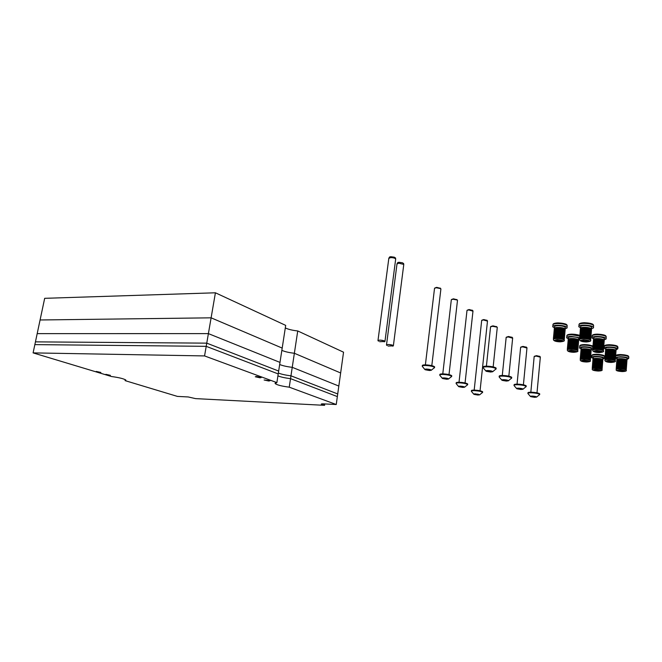<?xml version="1.0" encoding="UTF-8"?>
<svg xmlns="http://www.w3.org/2000/svg" width="662" height="662" viewBox="0 0 662 662"><rect width="100%" height="100%" fill="white"/><g stroke="black" fill="none" stroke-linecap="round" stroke-linejoin="round"><path stroke-width="0.99" d="M215.415 292.794L44.677 298.322L40.084 319.978L211.112 317.826L282.194 348.088L285.694 325.381L215.415 292.794L211.112 317.826L282.194 348.088L279.993 362.404L208.389 333.615L279.993 362.404L278.661 371.043L206.751 343.148L278.661 371.043L278.214 373.922L206.205 346.334L278.214 373.922L276.882 382.611L204.558 355.924L211.112 317.826L40.084 319.978L37.188 333.631L208.389 333.615L37.188 333.631L35.442 341.865L206.751 343.148L35.442 341.865L34.854 344.612L206.205 346.334L34.854 344.612L33.1 352.887L204.558 355.924M289.244 387.171L297.735 330.959L343.545 352.192L340.649 372.971L294.358 353.268C288.988 352.647 284.817 351.679 281.847 350.355C284.817 351.679 288.988 352.647 294.358 353.268L340.649 372.971L338.82 386.054L292.24 367.327C286.853 366.698 282.666 365.755 279.67 364.497C282.666 365.755 286.853 366.698 292.24 367.327L338.82 386.054L337.719 393.948L290.957 375.809C285.562 375.164 281.358 374.237 278.354 373.029C281.358 374.237 285.562 375.164 290.957 375.809L337.719 393.948L337.347 396.588L290.527 378.639C285.132 378.002 280.928 377.075 277.916 375.875C280.928 377.075 285.132 378.002 290.527 378.639L337.347 396.588L336.246 404.515L289.244 387.171C281.706 386.194 277.006 384.994 275.144 383.563L276.882 382.611M297.735 330.959C292.389 330.363 288.243 329.353 285.305 327.93M268.772 381.014L264.121 379.996L269.972 380.758L268.772 381.014M110.389 375.329L105.862 374.336L110.389 375.329M100.856 372.449L96.247 371.432L100.856 372.449M260.034 377.803L255.292 376.769L256.475 376.496L261.225 377.539L260.034 377.803M324.769 403.928L324.57 405.334L195.53 398.615L188.207 396.952L177.433 396.406L125.077 380.617L125.259 379.64M125.077 380.617L125.871 380.096C123.976 378.772 119.168 377.572 111.464 376.512L33.1 352.887M324.57 405.334L321.26 404.06L322.758 403.828L336.246 404.515M434.926 287.978L436.672 287.349L440.396 288.318M440.867 289.211L440.652 288.624L436.341 287.755L434.537 288.26L425.385 364.87M430.292 370.232L431.227 370.174L429.158 369.404L424.88 369.404L430.292 370.232M429.473 370.513L425.236 369.76C424.416 369.305 424.88 369.073 426.626 369.065C429.597 369.288 431.136 369.686 431.235 370.281L429.473 370.513M422.273 366.359C421.967 365.755 423.092 365.465 425.658 365.482C430.134 365.73 433.089 366.376 434.537 367.402L434.322 367.948M434.553 367.236L434.611 366.798C433.163 365.763 430.209 365.126 425.732 364.878C423.167 364.861 422.042 365.151 422.348 365.755L422.323 365.921M490.89 326.515L492.933 325.845L496.748 326.78M497.253 327.665L497.063 327.144L492.627 326.3L490.509 326.805M491.568 371.746L492.611 371.672L490.633 370.885L485.958 370.894L488.167 371.672L491.568 371.746M490.583 372.027L486.355 371.316C485.42 370.811 485.966 370.546 487.985 370.538C491.022 370.745 492.569 371.15 492.644 371.754L490.583 372.027M483.161 367.807C482.805 367.129 484.121 366.789 487.1 366.806C491.634 367.038 494.622 367.675 496.061 368.701L495.821 369.305M496.07 368.56L496.128 368.064C494.688 367.038 491.701 366.409 487.166 366.169C484.187 366.16 482.879 366.491 483.227 367.178L483.21 367.319M559.63 341.443L561.641 340.831L557.743 339.995L555.741 340.607L559.63 341.443M554.483 327.839L552.787 326.863C552.381 325.894 553.995 325.356 557.619 325.257C562.435 325.39 565.58 326.068 567.053 327.309C567.425 327.922 566.788 328.385 565.133 328.7M556.808 327.475L559.944 327.508L556.808 327.475L555.881 337.728L553.399 338.605L554.392 328.393M559.944 327.508L559.026 337.777L557.934 337.703L558.852 327.442L557.917 337.703L556.866 337.686L557.785 327.425L556.85 337.686L555.881 337.728L556.792 327.475L555.948 327.574L555.021 337.819L555.939 327.574L555.244 327.723L554.317 337.959L555.236 327.723L554.723 327.922L553.796 338.141L554.417 328.145L553.49 338.356L554.326 328.402M554.458 328.104L554.566 326.929C554.26 326.192 555.476 325.795 558.198 325.721C561.806 325.82 564.165 326.333 565.265 327.26L565.216 327.789M559.961 327.508L559.042 337.777L560.126 337.893L561.045 327.624L559.961 327.508L561.045 327.624L560.135 337.893L561.169 338.059L562.088 327.789L561.053 327.624L562.088 327.789L561.186 338.067L562.121 338.265L563.031 327.996L562.096 327.789L563.031 327.996M563.039 328.004L562.129 338.274L562.932 338.505L563.842 328.244L563.039 328.004L563.842 328.244L562.948 338.505L563.577 338.762L564.487 328.509L563.85 328.244M564.496 328.509L563.585 338.77L564.032 339.027L564.934 328.782L563.834 328.426M564.934 328.782L564.264 339.3L565.166 329.055L564.479 328.708M565.149 329.312L564.181 339.523M565.183 329.32L564.297 339.374M554.723 327.922L555.219 327.922M555.244 327.723L555.914 327.764M555.948 327.574L556.792 327.475M556.709 327.657L555.799 337.728M557.536 327.591L556.626 337.694M558.463 327.574L557.553 337.694M559.431 327.607L558.529 337.736M560.424 327.69L559.522 337.819M561.384 327.814L560.482 337.943M562.278 327.988L561.384 338.1M563.072 328.187L562.179 338.282M585.878 341.567L588.013 340.93L584.099 340.103L581.972 340.74L585.878 341.567M580.599 327.789L578.861 326.805C578.431 325.787 580.144 325.224 583.983 325.116C588.832 325.241 591.985 325.919 593.458 327.152C593.855 327.781 593.202 328.261 591.505 328.592M584.107 327.326L583.23 337.752L582.221 337.794L583.09 327.376L582.196 327.475L584.107 327.326L583.098 327.376L582.221 337.794L579.556 338.687L580.533 328.302M582.196 327.475L581.319 337.885L582.188 327.475L581.459 327.624L580.582 338.025L581.451 327.632L580.905 327.822L580.028 338.208L580.897 327.822L579.68 338.431L580.433 328.319M586.333 327.4L585.465 337.843L584.347 337.769L585.216 327.334L586.333 327.4L585.216 327.334L584.331 337.769L583.247 337.752L584.116 327.326L585.208 327.334L584.116 327.326M580.574 328.038L580.673 326.854C580.359 326.093 581.641 325.671 584.529 325.588C588.162 325.679 590.521 326.192 591.621 327.111L591.58 327.657M586.35 327.4L585.481 337.843L586.59 337.968L587.459 327.524L586.35 327.4L587.459 327.524M587.467 327.524L586.606 337.968L587.649 338.133L588.518 327.69L587.467 327.524L588.518 327.69L587.666 338.133L588.609 338.34L589.47 327.905L588.526 327.698L589.47 327.905L588.617 338.348L589.42 338.58L590.281 328.153L589.478 327.905L590.281 328.153L589.428 338.588L590.057 338.845L590.918 328.418L590.289 328.153M590.918 328.426L590.065 338.853L590.496 339.118L591.348 328.7L590.272 328.344M591.348 328.7L590.703 339.391L591.555 328.981L590.901 328.625M591.555 328.981L590.703 339.391L591.332 328.931M580.905 327.822L581.435 327.822M581.459 327.624L582.171 327.665M582.982 327.558L582.121 337.802M583.843 327.483L582.982 337.761M584.794 327.467L583.934 337.761M585.796 327.508L584.943 337.802M586.813 327.591L585.953 337.885M587.79 327.723L586.937 338.009M588.692 327.897L587.848 338.174M589.486 328.095L588.642 338.348M387.146 345.506L386.873 345.307C386.906 344.273 388.925 344.306 392.947 345.39L393.327 345.87L392.823 346.11M397.117 263.6L397.829 262.5L399.029 262.293L402.521 262.789L403.638 263.79M396.952 263.989L398.772 263.195L403.729 264.411L403.729 264.899M387.013 345.415L386.476 345.067L388.263 344.505C390.803 344.621 392.516 345.01 393.385 345.663L392.682 346.168M378.647 341.145L378.374 340.947C378.366 339.871 380.41 339.896 384.506 341.013L384.912 341.509L384.382 341.766M388.933 258.031L389.686 256.906L390.853 256.707L394.362 257.195L395.545 258.254M388.76 258.437L390.588 257.617C392.988 257.617 394.668 258.031 395.636 258.867L395.636 259.38M378.515 341.054L377.961 340.69L379.74 340.103C382.33 340.227 384.076 340.624 384.97 341.294L384.233 341.824M573.309 351.936L575.295 351.381L571.563 350.595L569.585 351.15L573.309 351.936M568.327 338.787L566.68 337.868C566.316 336.966 567.905 336.486 571.455 336.412L579.639 337.752M573.681 338.572L572.829 348.485L571.778 348.411L572.63 338.505L571.761 348.411L570.735 348.386L571.596 338.489L570.727 348.386L569.783 348.419L570.627 338.53L569.8 338.613L573.681 338.572L570.636 338.522L569.783 348.419L567.326 349.205L568.261 339.358M569.8 338.613L568.939 348.493L569.792 338.613L569.105 338.745L568.244 348.617L569.097 338.745L568.592 338.919L567.739 348.783L568.178 339.366M568.575 339.118L568.401 337.934C568.128 337.256 569.32 336.892 571.985 336.842C575.468 336.958 577.719 337.438 578.754 338.299L578.712 338.762M573.697 338.572L572.845 348.485L573.888 348.601L574.74 338.687L573.697 338.572L574.74 338.687L573.904 348.601L574.897 348.758L575.741 338.853L574.757 338.687L575.741 338.853M575.758 338.853L574.906 348.766L575.808 348.957L576.652 339.052L575.758 338.853L576.652 339.052L575.816 348.957L576.585 349.18L577.429 339.275L576.66 339.052L577.429 339.275L576.594 349.18L577.198 349.42L578.034 339.523L577.438 339.275M578.042 339.523L577.198 349.42L577.62 349.668L578.456 339.78L577.421 339.449M578.456 339.78L577.827 349.917L578.671 340.036L578.025 339.705M578.646 340.268L577.752 350.124M578.662 340.276L577.843 349.95M579.523 339.416L578.638 339.606M568.592 338.919L569.088 338.927M569.105 338.745L569.775 338.787M570.536 338.687L569.692 348.419M571.347 338.638L570.503 348.394M572.241 338.621L571.397 348.394M573.184 338.663L572.34 348.444M574.136 338.745L573.3 348.526M575.063 338.87L574.227 348.651M575.923 339.035L575.088 348.8M576.676 339.225L575.849 348.965M586.002 361.667L587.964 361.171L584.381 360.426L582.436 360.922L586.002 361.667M581.17 348.948L579.573 348.08C579.25 347.244 580.814 346.805 584.281 346.764C588.402 346.896 591.24 347.451 592.788 348.427M590.984 350.173L590.413 359.764L591.265 348.535C590.297 347.74 588.137 347.285 584.769 347.161C582.171 347.194 580.996 347.525 581.236 348.154L580.657 358.655L581.468 349.131L581.964 348.973L581.162 358.514L581.972 348.973L582.643 348.849L583.462 348.775L582.676 358.332L583.594 358.316L584.389 348.75L582.651 348.849L581.848 358.399L580.351 358.837L581.037 349.536L580.235 359.044L581.443 349.304M584.389 348.75L583.47 348.775L582.659 358.332L581.848 358.399L582.643 348.849M585.39 348.775L584.596 358.341L583.603 358.316L584.405 348.75L585.39 348.775L584.405 348.75M591.265 348.535L591.232 348.948M585.407 348.775L584.612 358.341L585.63 358.415L586.424 348.841L585.407 348.775L586.424 348.841M586.441 348.841L585.647 358.415L586.656 358.531L587.451 348.957L586.441 348.841L587.451 348.957L586.673 358.531L587.624 358.68L588.41 349.106L587.459 348.957L588.41 349.106M588.427 349.106L587.633 358.68L588.501 358.87L589.288 349.296L588.427 349.106L589.288 349.296L588.51 358.87L589.238 359.077L590.024 349.511L589.296 349.296L590.024 349.511M590.032 349.511L589.246 359.077L589.825 359.3L590.603 349.743L590.032 349.511M590.612 349.743L590.214 359.532L590.612 349.743M591.141 350.124L590.223 359.532L591.191 350.215M592.713 349.279L591.166 349.743M581.468 349.131L581.948 349.139M581.972 348.973L582.626 349.006M583.363 348.924L582.577 358.341M584.149 348.882L583.363 358.316M585.018 348.882L584.232 358.324M585.936 348.915L585.15 358.374M586.863 348.998L586.077 358.456M587.748 349.122L586.971 358.572M588.576 349.279L587.798 358.713M589.304 349.453L588.526 358.87M590.024 349.668L590.603 349.743M597.811 370.728L599.747 370.273L596.305 369.57L594.385 370.025L597.811 370.728M593.127 358.399L591.571 357.588C591.274 356.81 592.821 356.404 596.214 356.388C600.542 356.561 603.322 357.141 604.538 358.125L602.825 359.168M600.194 358.647L599.466 367.907L598.539 367.758L599.276 358.498L598.531 367.758L597.554 367.65L598.291 358.39L597.538 367.642L596.545 367.575L597.289 358.316L596.536 367.575L595.568 367.542L596.313 358.291L595.56 367.542L594.658 367.559L595.395 358.316L600.194 358.647L595.403 358.316L594.658 367.559L592.258 368.196L593.003 358.994L592.25 368.196M594.6 358.374L593.855 367.609L594.592 358.374L593.938 358.481L593.193 367.708L593.93 358.481L593.433 358.622L592.689 367.84L593.102 358.986M593.417 358.787L593.185 357.662C592.97 357.075 594.128 356.768 596.669 356.76C599.921 356.892 601.998 357.323 602.908 358.059L602.883 358.423M600.211 358.647L599.474 367.907L600.302 368.08L601.038 358.829L600.211 358.647L601.038 358.829L600.31 368.089L601.013 368.279L601.741 359.027L601.046 358.829L601.741 359.027L601.022 368.287L601.568 368.494L602.296 359.243L601.75 359.027M602.304 359.251L601.94 368.709L602.668 359.466L601.741 359.176M602.668 359.474L602.114 368.924L602.842 359.689L602.288 359.408M602.825 359.871L602.039 369.181M593.433 358.622L593.922 358.638M593.938 358.481L594.584 358.523M595.295 358.448L594.559 367.559M596.065 358.415L595.328 367.542M596.909 358.415L596.172 367.559M597.794 358.456L597.066 367.609M598.688 358.539L597.96 367.691M599.549 358.655L598.829 367.799M600.351 358.804L599.623 367.94M601.046 358.978L600.318 368.089M451.674 299.439L453.437 298.827L457.003 299.737M457.467 300.581L457.276 300.052L453.131 299.224L451.327 299.704L442.779 373.873M447.545 379.003L448.464 378.954L446.511 378.234L442.324 378.209L447.545 379.003M446.718 379.252L442.638 378.532C441.885 378.11 442.357 377.903 444.07 377.911C446.9 378.118 448.373 378.498 448.48 379.036L446.718 379.252M439.783 375.263C439.502 374.7 440.627 374.435 443.168 374.469C447.479 374.725 450.309 375.329 451.666 376.273L451.467 376.761M451.691 376.082L451.732 375.693C450.375 374.733 447.545 374.129 443.234 373.881C440.702 373.848 439.568 374.113 439.849 374.675L439.825 374.874M467.322 310.147L469.093 309.543L472.511 310.395M472.974 311.198L468.804 309.932L467.008 310.387L459.014 382.264M463.632 387.187L464.542 387.146L462.697 386.467L458.601 386.418L463.632 387.187M462.804 387.411L458.865 386.716C458.17 386.327 458.658 386.136 460.33 386.153C463.036 386.36 464.451 386.716 464.567 387.212L462.804 387.411M456.118 383.563C455.853 383.033 456.979 382.793 459.486 382.843C463.648 383.099 466.371 383.67 467.637 384.548L467.463 384.986M467.662 384.332L467.703 383.985C466.429 383.099 463.714 382.528 459.552 382.272C457.045 382.231 455.919 382.471 456.176 383L456.151 383.215M481.969 320.16L483.74 319.572L487.025 320.375M487.48 321.136L483.467 319.953L481.688 320.383L474.182 390.1M478.676 394.833L479.569 394.8L477.815 394.163L473.81 394.097L478.676 394.833M477.84 395.032L474.042 394.37C473.404 393.998 473.893 393.832 475.523 393.857L479.602 394.85L477.84 395.032M471.377 391.325C471.145 390.828 472.263 390.613 474.737 390.671C478.767 390.936 481.373 391.474 482.573 392.285L482.416 392.682M482.598 392.053L482.631 391.738C481.431 390.919 478.825 390.381 474.803 390.117C472.32 390.059 471.203 390.282 471.443 390.779L471.418 391.01M506.447 337.148L508.499 336.495L512.14 337.372M512.645 338.208L508.209 336.941L506.107 337.413M507.291 380.807L508.317 380.749L506.447 380.021L501.887 379.996L507.291 380.807M506.306 381.064L502.226 380.377C501.374 379.905 501.928 379.674 503.89 379.682C506.786 379.88 508.275 380.261 508.35 380.815L506.306 381.064M499.156 377.009C498.834 376.372 500.141 376.066 503.07 376.099C507.448 376.347 510.303 376.943 511.643 377.886L511.436 378.432M511.668 377.712L511.709 377.274C510.369 376.322 507.506 375.735 503.128 375.486C500.199 375.453 498.9 375.759 499.222 376.405L499.206 376.57M520.936 347.045L522.98 346.408L526.472 347.236M526.96 348.03L522.707 346.847L520.63 347.277L517.055 384.142M521.913 389.239L522.914 389.198L521.151 388.511L516.699 388.453L521.913 389.239M520.928 389.471L516.989 388.809C516.211 388.371 516.774 388.164 518.677 388.18C521.449 388.379 522.872 388.735 522.963 389.239L520.928 389.471M514.035 385.565C513.745 384.97 515.036 384.696 517.916 384.746C522.144 384.994 524.883 385.557 526.141 386.426L525.951 386.914M526.166 386.236L526.199 385.838C524.941 384.961 522.194 384.399 517.974 384.15C515.094 384.101 513.803 384.382 514.093 384.978L514.076 385.176M534.449 356.272L536.485 355.66L539.844 356.437M540.324 357.19L536.228 356.082L534.176 356.487L530.833 392.21M535.55 397.101L536.526 397.068L534.855 396.422L530.51 396.348L535.55 397.101M534.565 397.308L530.759 396.662C530.047 396.265 530.61 396.075 532.463 396.099C535.119 396.298 536.485 396.629 536.584 397.101L534.565 397.308M527.912 393.542C527.647 392.98 528.93 392.732 531.752 392.798C535.839 393.054 538.471 393.584 539.662 394.395L539.489 394.833M539.679 394.18L539.712 393.824C538.529 393.013 535.889 392.475 531.809 392.227C528.979 392.161 527.697 392.409 527.962 392.971L527.945 393.195M598.771 352.217L600.873 351.638L597.124 350.86L595.039 351.439L598.771 352.217M593.665 338.903L591.977 337.984C591.596 337.041 593.276 336.536 597.025 336.453C601.7 336.594 604.72 337.239 606.094 338.373C606.458 338.944 605.829 339.383 604.216 339.68M599.284 338.646L598.481 348.717L597.397 348.642L598.2 338.58L597.381 348.642L596.33 348.617L597.141 338.563L596.313 348.617L595.337 348.651L596.139 338.605L597.124 338.563L599.284 338.646L596.148 338.605L595.337 348.651L594.459 348.725L595.27 338.687L594.542 338.828L593.731 348.849L594.451 348.725L595.262 338.687L596.139 338.605L595.27 338.687M593.624 339.44L592.829 349.222L593.988 339.002L593.177 349.023L593.723 348.857L594.534 338.828L593.996 339.002L593.177 349.023L592.705 349.445L593.516 339.449L592.705 349.453M593.971 339.201L593.731 338.034C593.45 337.33 594.716 336.95 597.529 336.892C601.03 336.999 603.297 337.479 604.323 338.332L604.29 338.812M599.3 338.654L598.489 348.717L599.557 348.833L600.36 338.77L599.3 338.654L600.36 338.77M600.376 338.77L599.573 348.833L600.583 348.998L601.377 338.927L600.376 338.77L601.377 338.927L600.591 348.998L601.501 349.197L602.296 339.134L601.394 338.936L602.296 339.134L601.51 349.197L602.271 349.42L603.065 339.366L602.304 339.134L603.065 339.366L602.279 349.428L602.875 349.668L603.67 339.614L603.074 339.366M603.678 339.614L603.281 349.917L604.075 339.871L603.065 339.54M604.075 339.879L603.471 350.165L604.075 339.879M604.249 340.351L603.363 350.496M593.996 339.002L594.517 339.01M594.542 338.828L595.246 338.861M596.023 338.77L595.229 348.659M596.859 338.712L596.065 348.626M597.786 338.704L596.992 348.626M598.754 338.737L597.96 348.675M599.731 338.828L598.944 348.758M600.674 338.952L599.888 348.882M601.543 339.118L600.757 349.031M602.304 339.308L601.518 349.205M603.661 339.805L604.075 339.871M610.728 362.089L612.797 361.568L609.197 360.831L607.137 361.353L610.728 362.089M605.771 349.213L604.133 348.344C603.794 347.467 605.449 347.012 609.106 346.962C613.616 347.12 616.521 347.724 617.812 348.775L615.999 349.966M608.237 349.006L612.317 349.188L608.237 349.006L607.484 358.705L606.624 358.771L607.377 349.081L606.665 349.205L605.912 358.887L604.886 359.425L605.639 349.776L604.886 359.425M612.317 349.188L611.572 358.903L610.546 358.787L611.291 349.073L610.529 358.787L609.479 358.713L610.232 348.998L609.47 358.713L608.444 358.688L609.197 348.982L608.436 358.688L607.484 358.705L608.229 349.006L607.377 349.081L606.615 358.771L605.912 358.887L606.657 349.205L606.127 349.362L605.374 359.036L605.78 349.553L605.027 359.218L605.763 349.759M605.747 349.586L605.838 348.402C605.581 347.749 606.831 347.401 609.57 347.368C612.954 347.484 615.13 347.939 616.099 348.725L616.065 349.155M612.333 349.188L611.589 358.903L612.557 359.061L613.302 349.337L612.333 349.188L613.302 349.337L612.565 359.061L613.434 359.251L614.179 349.536L613.31 349.346L614.179 349.536L613.442 359.251L614.179 359.466L614.915 349.751L614.187 349.536L614.915 349.751L614.187 359.466L614.75 359.689L615.486 349.983L614.924 349.751M615.495 349.983L615.13 359.929L615.867 350.223L614.915 349.917M615.867 350.231L615.304 360.153L616.041 350.463L615.478 350.165M616.024 350.637L615.205 360.442M606.127 349.362L606.649 349.37M606.665 349.205L607.36 349.246M607.377 349.081L608.229 349.006M608.105 349.155L607.368 358.713M608.924 349.114L608.188 358.688M609.826 349.106L609.081 358.696M610.761 349.147L610.025 358.746M611.705 349.23L610.968 358.829M612.615 349.354L611.878 358.945M613.451 349.511L612.714 359.094M614.179 349.693L613.451 359.251M621.833 371.266L623.869 370.794L620.418 370.091L618.391 370.563L621.833 371.266M617.034 358.796L615.47 358.01M615.511 357.439L620.327 356.719C624.688 356.892 627.477 357.463 628.693 358.44L626.947 359.524M620.393 358.655L619.698 368.039L618.763 368.047L619.458 358.672L618.631 358.738L620.393 358.655L619.466 358.672L618.763 368.047L616.694 368.337L617.058 359.168L616.206 368.701L616.91 359.425M618.631 358.738L617.927 368.105L618.622 358.738L617.936 358.845L617.232 368.204L617.927 358.845L617.406 358.986L616.694 368.345L616.91 359.367L616.206 368.701M622.421 358.746L621.726 368.146L620.708 368.072L621.411 358.68L622.421 358.746L621.411 358.68L620.699 368.072L619.706 368.039L620.41 358.655L621.395 358.68L620.41 358.655M617.001 359.209L617.092 358.034C616.86 357.422 618.085 357.108 620.766 357.091C624.034 357.223 626.12 357.654 627.03 358.39L627.005 358.763M622.437 358.754L621.734 368.146L622.735 368.254L623.43 358.862L622.437 358.754L623.43 358.862L622.743 368.262L623.678 368.411L624.374 359.011L623.438 358.862L624.374 359.011L623.687 368.411L624.523 368.585L625.218 359.193L624.382 359.011L625.218 359.193L624.531 368.593L625.234 368.792L625.921 359.4L625.226 359.193M625.929 359.4L625.242 368.792L625.78 369.007L626.467 359.623L625.209 359.35M626.475 359.623L626.136 369.222L626.823 359.847L625.921 359.557M626.831 359.847L626.293 369.437L626.98 360.07L626.459 359.789M626.972 360.202L626.211 369.677M617.406 358.986L617.919 359.003M617.936 358.845L618.614 358.887M619.334 358.812L618.647 368.055M620.137 358.771L619.442 368.039M621.006 358.779L620.319 368.055M621.916 358.821L621.229 368.105M622.826 358.903L622.139 368.188M623.703 359.019L623.025 368.295M624.506 359.168L623.827 368.436M321.749 404.325L321.823 403.82M428.711 369.421L428.595 370.356M427.271 369.156L427.156 370.166M429.911 369.512L429.82 370.281M489.781 370.877L489.681 371.87M488.283 370.563L488.167 371.672M490.981 371.821L491.072 370.927L490.997 371.812M557.255 339.623C552.687 340.334 553.639 341.062 560.11 341.815C564.719 341.112 563.767 340.384 557.255 339.623M564.206 339.209L564.132 340.061C565 340.905 563.685 341.493 560.176 341.84C556.006 341.708 553.746 340.98 553.415 339.664C553.101 338.969 554.317 338.596 557.04 338.547C560.664 338.663 563.023 339.167 564.132 340.061L564.082 340.566M567.135 326.316L567.202 325.605C565.729 324.363 562.592 323.677 557.776 323.553C554.152 323.652 552.538 324.198 552.944 325.174L552.853 326.167M558.14 322.932C563.014 323.106 565.795 323.809 566.482 325.05M583.636 339.722C578.828 340.442 579.73 341.187 586.333 341.948C591.174 341.236 590.272 340.491 583.636 339.722M590.628 339.258L590.554 340.127C591.489 340.996 590.099 341.617 586.391 341.973C582.179 341.849 579.912 341.12 579.581 339.796C579.258 339.068 580.541 338.679 583.437 338.621C587.078 338.737 589.453 339.242 590.554 340.127L590.512 340.649M593.541 326.151L593.599 325.423C592.126 324.181 588.973 323.503 584.132 323.387C580.284 323.495 578.58 324.066 579.002 325.092L578.919 326.085M584.472 322.758C589.379 322.915 592.176 323.619 592.862 324.86M571.107 350.248C566.631 350.868 567.516 351.547 573.755 352.275C578.274 351.663 577.388 350.984 571.107 350.248M577.777 349.826L577.703 350.645C578.571 351.448 577.272 352.002 573.813 352.3C569.792 352.167 567.632 351.481 567.326 350.223C567.053 349.577 568.244 349.246 570.917 349.213C574.401 349.346 576.668 349.826 577.703 350.645L577.661 351.092M579.78 336.106L571.596 334.765C568.054 334.84 566.457 335.328 566.821 336.238L566.738 337.256M571.935 334.161C575.923 334.277 578.547 334.831 579.804 335.824M583.958 360.103C579.573 360.649 580.392 361.278 586.416 361.99C590.843 361.452 590.016 360.823 583.958 360.103M590.355 359.673L590.297 360.467C591.025 361.336 589.751 361.849 586.466 362.006C582.486 361.849 580.409 361.187 580.243 360.029C579.995 359.425 581.17 359.127 583.776 359.11C587.144 359.259 589.321 359.706 590.297 360.467L590.256 360.864M592.912 346.838C591.373 345.854 588.535 345.299 584.414 345.175C580.946 345.216 579.382 345.663 579.705 346.507L579.622 347.542M584.728 344.579C589.362 344.786 591.911 345.432 592.374 346.499M595.908 369.272C591.613 369.744 592.374 370.331 598.2 371.026C602.528 370.555 601.766 369.967 595.908 369.272M602.064 368.833L602.006 369.603C602.701 370.447 601.444 370.927 598.241 371.043C593.897 370.728 591.894 370.099 592.258 369.148C592.035 368.585 593.193 368.312 595.742 368.32C599.002 368.469 601.088 368.899 602.006 369.603L601.973 369.959M604.621 357.083L604.663 356.586C603.438 355.602 600.666 355.022 596.33 354.849C592.945 354.873 591.398 355.279 591.696 356.065L591.613 357.099M596.628 354.269C601.154 354.493 603.603 355.105 603.959 356.098M445.973 378.242L445.874 379.103M444.591 377.969L444.475 378.921M447.148 378.316L447.065 379.045M462.084 386.467L461.993 387.27M460.735 386.203L460.644 387.088M463.226 386.534L463.152 387.22M477.137 394.155L477.062 394.9M475.837 393.89L475.755 394.726M478.171 394.883L478.245 394.213L478.196 394.866M505.528 379.996L505.437 380.915M504.08 379.698L503.972 380.724M506.703 380.882L506.794 380.046L506.72 380.873M520.175 388.47L520.092 389.322M518.776 388.189L518.685 389.14M521.416 388.528L521.342 389.297L521.408 388.528M533.837 396.373L533.762 397.167M532.48 396.108L532.397 396.985M535.045 396.439L534.979 397.159L535.037 396.439M596.702 350.512C592.002 351.141 592.829 351.828 599.193 352.573C603.926 351.944 603.099 351.257 596.702 350.512M603.405 350.041L603.339 350.877C604.274 351.688 602.917 352.258 599.242 352.589C595.196 352.465 593.02 351.77 592.722 350.521C592.432 349.842 593.698 349.495 596.52 349.462C600.029 349.586 602.304 350.066 603.339 350.877L603.297 351.34M606.177 337.347L606.226 336.701C604.853 335.56 601.832 334.922 597.157 334.782C593.417 334.864 591.729 335.377 592.109 336.329L592.027 337.347M597.48 334.169C602.263 334.351 604.936 335.022 605.498 336.172M608.8 360.5C604.207 361.055 604.977 361.692 611.117 362.412C615.743 361.874 614.973 361.237 608.8 360.5M615.238 360.037L615.18 360.84C616.115 361.618 614.775 362.147 611.167 362.437C607.327 362.329 605.242 361.667 604.894 360.459C604.638 359.83 605.887 359.516 608.635 359.499C612.019 359.64 614.204 360.087 615.18 360.84L615.139 361.253M616.926 348.187L617.936 347.161C616.645 346.102 613.74 345.498 609.23 345.349C605.581 345.399 603.918 345.862 604.265 346.739L604.183 347.782M609.528 344.745C614.195 344.943 616.752 345.581 617.216 346.648M620.046 369.793C615.552 370.273 616.272 370.861 622.197 371.564C626.724 371.092 626.004 370.505 620.046 369.793M626.235 369.322L626.178 370.099C626.955 370.943 625.648 371.44 622.239 371.589C617.72 371.266 615.71 370.629 616.214 369.694C615.983 369.106 617.207 368.817 619.889 368.825C623.165 368.974 625.259 369.396 626.178 370.099L626.144 370.463M628.776 357.389L628.809 356.884C627.593 355.899 624.804 355.328 620.451 355.155L615.627 355.891M620.724 354.567C625.284 354.791 627.733 355.395 628.097 356.388M275.144 383.563L275.227 383.025M424.896 369.553L422.381 366.475M434.537 367.402L434.611 366.798M440.909 288.889L431.806 365.647M431.235 370.281L434.603 367.518M426.171 369.33L426.113 369.801M429.878 369.504L429.779 370.298M440.164 288.053L440.652 288.624M485.966 371.092L483.285 367.931M490.55 326.995L486.404 366.169M496.061 368.701L496.128 368.064M497.286 327.351L493.165 366.889M492.644 371.754L496.136 368.817M487.199 370.828L487.149 371.274M496.525 326.532L497.063 327.144M553.01 324.471C553.101 323.561 554.789 323.039 558.074 322.899C568.013 323.61 566.697 325.009 567.202 325.605L567.053 327.309M565.116 328.964L565.265 327.26M579.068 324.363C579.184 323.412 580.963 322.866 584.405 322.725C593.822 323.271 593.202 324.769 593.599 325.423L593.458 327.152M591.48 328.84L591.621 327.111M388.122 346.06L393.327 345.87M386.517 344.778L396.985 264.08M393.385 345.663L403.779 264.494M403.58 263.41L403.729 264.411M402.521 262.789L398.756 262.317M379.64 341.708L384.912 341.509M378.002 340.384L388.801 258.528M384.97 341.294L395.694 258.958M395.487 257.857L395.636 258.867M394.362 257.195L390.646 256.724M566.879 335.617C567.003 334.724 568.666 334.227 571.869 334.136C576.859 334.5 579.507 335.005 579.821 335.626M578.613 339.937L578.754 338.299M579.755 345.953C579.755 345.117 581.393 344.645 584.67 344.554C591.141 345.258 593.897 345.945 592.937 346.607M591.737 355.568C591.795 354.733 593.409 354.294 596.578 354.244C605.515 354.94 604.075 355.957 604.663 356.586L604.538 358.125M592.283 368.8L592.316 368.378M602.792 359.598L602.908 358.059M442.332 378.35L439.882 375.362M451.666 376.273L451.732 375.693M457.5 300.283L449.01 374.609M448.48 379.036L451.724 376.372M443.54 378.151L443.49 378.573M447.123 378.308L447.032 379.061M456.797 299.497L457.276 300.052M458.601 386.558L456.201 383.654M467.637 384.548L467.703 383.985M472.999 310.933L465.055 382.959M464.567 387.212L467.695 384.639M463.21 386.525L463.127 387.237M472.329 310.188L472.8 310.726M473.802 394.221L471.46 391.408M482.573 392.285L482.631 391.738M487.505 320.905L480.058 390.77M479.602 394.85L482.623 392.367M486.86 320.185L487.323 320.714M501.887 380.178L499.264 377.117M506.149 337.579L502.284 375.478M511.643 377.886L511.709 377.274M512.669 337.934L508.838 376.165M508.35 380.815L511.718 377.994M503.054 379.938L503.012 380.352M511.949 337.157L512.471 337.752M516.691 388.627L514.134 385.656M526.141 386.426L526.199 385.838M526.985 347.782L523.41 384.796M522.963 389.239L526.207 386.525M526.298 347.037L526.811 347.624M530.494 396.513L527.995 393.625M539.662 394.395L539.712 393.824M540.349 356.967L536.998 392.839M536.584 397.101L539.712 394.486M539.687 356.264L540.192 356.826M592.167 335.684C592.3 334.749 594.054 334.236 597.422 334.136C606.673 334.74 605.771 336.064 606.226 336.701L606.094 338.373M604.191 340.003L604.323 338.332M604.315 346.168C604.323 345.299 606.044 344.819 609.479 344.72C618.515 345.349 617.414 346.516 617.936 347.161L617.812 348.775M615.974 350.339L616.099 348.725M615.635 355.825C615.792 355.014 617.472 354.584 620.675 354.542C629.868 355.295 628.213 356.28 628.809 356.884L628.693 358.44M616.239 369.33L616.272 368.908M626.922 359.946L627.03 358.39"/></g></svg>
